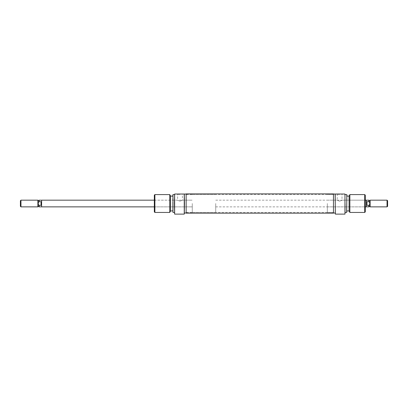 <?xml version="1.0" encoding="UTF-8"?>
<svg xmlns="http://www.w3.org/2000/svg" width="408" height="408" viewBox="0 0 408 408"><rect width="100%" height="100%" fill="white"/><g stroke="black" fill="none" stroke-linecap="round" stroke-linejoin="round"><path stroke-width="0.31" stroke-dasharray="2.04 1.53" d="M154.331 195.146L154.331 211.89M154.892 212.446L154.892 194.591M184.467 213.899L184.243 194.029L184.243 214.118M174.644 214.118L174.644 194.029L174.425 213.899M180.005 194.029L177.046 194.029L180.005 194.029M180.005 194.351L177.602 194.351L180.005 194.351M180.005 201.18C176.914 200.048 176.914 200.048 180.005 201.18C176.914 200.048 176.914 200.048 180.005 201.18C183.095 200.048 183.095 200.048 180.005 201.18C183.095 200.048 183.095 200.048 180.005 201.18M172.747 194.718L172.747 212.318M172.972 212.446L172.972 194.591M170.519 211.104L170.519 195.927M169.743 194.591L169.743 212.446M192.28 203.516L192.28 212.558L192.28 203.516M186.14 203.516L186.14 213.007L186.14 203.516M174.644 194.029L184.243 194.029M184.467 194.029L184.467 203.516L184.467 194.029M184.467 203.516L184.467 213.007L184.467 203.516M172.747 203.516L172.747 210.941L172.747 203.516M154.892 203.516L154.892 200.17L154.892 203.516M365.277 211.89L365.277 195.146M364.721 194.591L364.721 212.446M335.366 214.118L335.366 194.029L335.141 213.899M345.188 213.899L344.964 194.029L344.964 214.118M339.609 194.029L342.567 194.029L339.609 194.029M339.609 194.351L337.207 194.351L339.609 194.351M339.609 201.18C342.7 200.048 342.7 200.048 339.609 201.18C342.7 200.048 342.7 200.048 339.609 201.18C336.518 200.048 336.518 200.048 339.609 201.18C336.518 200.048 336.518 200.048 339.609 201.18M346.861 212.318L346.861 194.718M346.637 194.591L346.637 212.446M349.095 195.927L349.095 211.104M349.865 212.446L349.865 194.591M327.328 203.516L327.328 212.558L327.328 203.516M333.469 203.516L333.469 213.007L333.469 203.516M345.188 203.516L345.188 212.446L345.188 203.516M344.964 194.029L335.366 194.029M346.861 203.516L346.861 210.941L346.861 203.516M364.721 203.516L364.721 200.17L364.721 203.516M333.469 197.003L333.469 212.446L333.469 197.003M186.14 197.003L186.14 212.446L186.14 197.003M186.14 193.882L186.14 213.154M333.469 193.882L333.469 213.154M41.606 200.17L41.606 206.866L41.606 203.516L41.05 205.326L39.224 205.326L38.26 204.546L38.26 200.542M38.26 206.494L38.26 202.485L39.224 201.705L39.224 200.19M37.883 206.866L37.883 200.17M20.4 206.305L20.4 200.726M20.956 200.17L20.956 206.866M215.72 203.516L215.72 212.446L215.72 203.516M366.394 200.17L366.394 206.846L366.394 203.516L366.95 205.326L368.776 205.326L368.776 206.846M369.74 206.494L369.74 202.485L368.776 201.705L368.776 200.19M369.281 204.964L369.74 204.546L369.74 200.542M387.6 206.305L387.6 200.726M387.044 200.17L387.044 206.866M370.117 206.866L370.117 200.17M369.74 202.485L369.74 204.546M368.776 201.705L366.95 201.705L366.95 205.326M366.95 201.705L366.394 203.516L366.394 200.19L366.394 206.866M39.224 206.846L39.224 205.326M39.224 201.705L41.05 201.705L41.606 203.516L41.606 206.846M38.26 202.485L38.26 204.546M41.05 201.705L41.05 205.326M154.331 206.866L192.28 206.866L154.892 206.866L154.331 207.422M154.331 199.609L154.892 200.17L177.602 200.17L177.602 194.351L177.046 194.029M192.28 194.478L186.14 194.478M154.331 200.17L192.28 200.17L182.401 200.17L182.401 194.351L182.963 194.029M192.28 212.558L186.14 212.558M327.328 206.866L364.721 206.866L365.277 207.422M365.277 199.609L364.721 200.17L342.006 200.17L342.006 194.351L342.567 194.029M327.328 194.478L333.469 194.478M327.328 200.17L337.207 200.17L337.207 194.351L336.651 194.029M327.328 212.558L333.469 212.558M186.14 212.446L333.469 212.446M186.14 194.591L333.469 194.591M192.28 194.591L215.72 194.591M215.72 200.17L365.277 200.17M215.72 206.866L365.277 206.866M192.28 212.446L215.72 212.446"/><path stroke-width="0.61" d="M184.467 203.516L184.243 214.118L184.243 194.029L184.467 203.516M174.425 203.516L174.644 194.029L174.644 214.118L174.425 203.516M172.972 212.446L172.972 194.591L172.972 212.446L174.425 212.446M154.892 212.446L154.331 211.89L154.331 195.146L154.892 194.591L154.892 212.446L169.743 212.446L169.743 194.591L154.892 194.591M169.743 194.591L170.519 195.927L170.519 211.104L169.743 212.446M174.644 194.029L184.243 194.029M335.366 214.118L335.141 194.029L335.366 214.118L344.964 214.118L344.964 194.029L335.366 194.029M344.964 194.029L344.964 214.118M346.861 194.718L346.637 212.446L346.861 194.718M365.277 195.146L365.277 211.89L364.721 212.446L364.721 194.591L365.277 195.146M349.865 212.446L349.095 211.104L349.095 195.927L349.865 194.591L349.865 212.446L364.721 212.446M186.14 210.548L186.14 193.882L333.469 193.882L333.469 213.154L186.14 213.154L186.14 210.548M154.331 206.866L41.606 206.866L41.606 200.17L154.331 200.17M37.883 200.17L38.26 200.542L38.26 206.494L37.883 206.866L20.956 206.866L20.956 200.17L37.883 200.17L37.883 206.866M38.26 206.494L39.224 206.846L39.224 205.326L38.26 204.546M20.956 200.17L20.4 200.726L20.4 206.305L20.956 206.866M369.74 204.546L369.74 206.494L370.117 206.866L370.117 200.17L369.74 200.542L369.74 204.546L368.776 205.326L366.95 205.326L366.394 203.516L366.394 200.17L365.277 200.17M369.74 206.494L368.776 206.846L368.776 205.326L369.281 204.964M387.6 200.726L387.6 206.305L387.044 206.866L387.044 200.17L387.6 200.726M369.74 200.542L368.776 200.19L368.776 201.705L369.74 202.485M368.776 201.705L366.95 201.705L366.95 205.326M365.277 206.866L366.394 206.866L366.394 203.516L366.95 201.705M41.05 205.326L41.05 201.705L41.606 203.516L41.05 205.326L39.224 205.326M38.26 200.542L39.224 200.19L39.224 201.705L38.26 202.485M39.224 201.705L41.05 201.705M172.747 196.095L170.519 196.095M174.425 194.591L172.972 194.591M184.243 214.118L174.644 214.118M186.14 194.029L184.467 194.029M186.14 213.007L184.467 213.007M172.747 210.941L170.519 210.941M349.865 194.591L364.721 194.591M346.861 196.095L349.095 196.095M345.188 194.591L346.637 194.591M333.469 194.029L335.141 194.029M333.469 213.007L335.141 213.007M345.188 212.446L346.637 212.446M346.861 210.941L349.095 210.941M370.117 200.17L387.044 200.17M366.394 206.846L368.776 206.846M370.117 206.866L387.044 206.866M366.394 200.19L368.776 200.19M41.606 206.846L39.224 206.846M41.606 200.19L39.224 200.19"/></g></svg>
